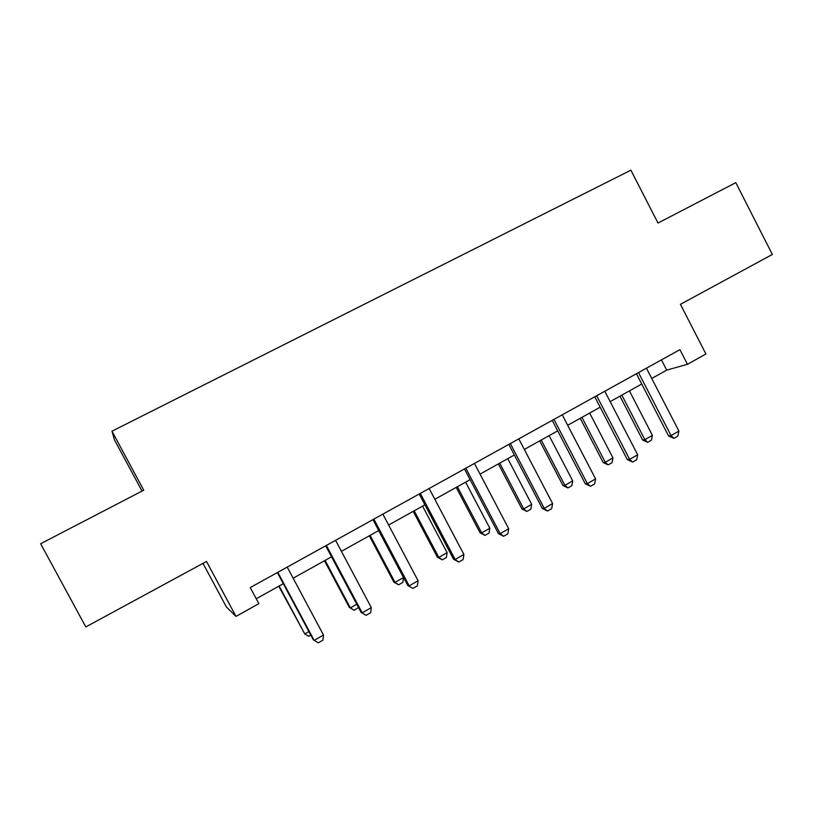 <?xml version="1.0" encoding="UTF-8"?>
<svg xmlns="http://www.w3.org/2000/svg" width="813" height="813" viewBox="0 0 813 813"><rect width="100%" height="100%" fill="white"/><g stroke="black" fill="none" stroke-linecap="round" stroke-linejoin="round"><path stroke-width="1.22" d="M202.996 563.368L226.4 606.965L235.994 616.406L258.849 603.642L250.252 587.575L679.912 349.651L687.442 364.305L705.918 353.98L680.43 304.326L772.35 254.459L735.806 182.651L658.002 223.057L630.888 170.171L111.981 431.175L114.44 439.792L142.021 491.082M111.981 431.175L143.718 490.209L40.65 543.745L85.802 626.945L206.502 561.458L235.994 616.406M651.752 378.462L666.711 370.128L687.442 364.305M256.247 598.764L283.31 583.683M293.147 578.206L331.541 556.824M341.409 551.326L378.726 530.543M388.624 525.025L424.904 504.822M434.833 499.294L470.107 479.64M480.056 474.101L514.365 454.985M524.324 449.437L557.698 430.849M567.687 425.29L600.157 407.201M610.146 401.632L641.742 384.031M661.436 359.885L666.711 370.128M646.447 368.187L678.906 431.083L677.829 436.103L673.896 438.359L671.04 435.595L668.571 435.981L636.427 373.736M678.906 431.083L671.04 435.595L638.5 372.588M673.896 438.359L668.571 435.981M619.963 396.165L642.666 440.036L644.892 439.681L652.422 435.382L629.425 390.901M652.422 435.382L651.437 440.158L647.676 442.302L642.666 440.036M621.833 395.128L644.892 439.681L647.676 442.302M604.781 391.256L637.666 454.752L636.64 459.782L632.636 462.089L629.638 459.355L627.341 459.63L594.76 396.805M637.666 454.752L629.638 459.355L596.661 395.748M632.636 462.089L627.341 459.63M562.24 414.813L595.573 478.908L594.608 483.959L590.512 486.306L587.372 483.603L585.258 483.776L552.24 420.351M595.573 478.908L587.372 483.603L553.958 419.406M590.512 486.306L585.258 483.776M580.218 418.309L603.205 462.556L605.279 462.302L612.961 457.922L589.669 413.045M612.961 457.922L612.026 462.709L608.195 464.894L603.205 462.556M581.935 417.354L605.279 462.302L608.195 464.894M539.7 440.88L562.982 485.524L564.893 485.381L572.718 480.9L549.131 435.626M572.718 480.9L571.834 485.707L567.931 487.932L562.982 485.524M541.245 440.016L564.893 485.381L567.931 487.932M518.806 438.868L552.596 503.562L551.692 508.633L547.515 511.031L544.222 508.369L542.291 508.42L508.826 444.396M552.596 503.562L544.222 508.369L510.351 443.552M547.515 511.031L542.291 508.42M474.457 463.43L508.714 528.745L507.871 533.826L503.603 536.275L500.168 533.653L498.42 533.582L464.487 468.938M508.714 528.745L500.168 533.653L465.819 468.207M503.603 536.275L498.42 533.582M429.152 488.511L463.888 554.466L463.115 559.557L458.756 562.057L455.158 559.476L453.613 559.283L419.213 494.019M463.888 554.466L455.158 559.476L420.331 493.4M458.756 562.057L453.613 559.283M498.369 463.898L521.946 508.948L523.694 508.908L531.682 504.345L507.779 458.654M531.682 504.345L530.859 509.151L526.875 511.428L521.946 508.948M499.741 463.136L523.694 508.908L526.875 511.428M456.205 487.383L480.097 532.84L481.672 532.911L489.822 528.257L465.605 482.15M489.822 528.257L489.05 533.074L484.985 535.401L480.097 532.84M457.394 486.723L481.672 532.911L484.985 535.401M413.197 511.347L437.404 557.22L438.796 557.393L447.109 552.647L422.577 506.113M447.109 552.647L446.398 557.484L442.252 559.852L437.404 557.22M414.193 510.788L438.796 557.393L442.252 559.852M369.295 535.787L393.838 582.098L395.037 582.393L403.522 577.545L378.655 530.584M403.522 577.545L402.872 582.382L398.644 584.801L393.838 582.098M370.108 535.34L395.037 582.393L398.644 584.801M382.872 514.141L418.095 580.746L417.394 585.848L412.943 588.399L407.841 585.533L372.954 519.629M418.095 580.746L409.183 585.868L373.858 519.131M412.943 588.399L407.841 585.533M335.576 540.33L371.307 607.596L370.677 612.707L366.124 615.319L361.074 612.362L325.688 545.808M371.307 607.596L362.192 612.829L326.359 545.432M366.124 615.319L361.074 612.362M358.482 607.494L354.133 610.278L349.366 607.484L350.373 607.9L356.765 604.252M324.499 560.746L349.366 607.484M325.098 560.411L350.373 607.9L354.133 610.278M287.223 567.108L323.483 635.044L322.924 640.156L318.279 642.829L313.279 639.78L277.375 572.565M323.483 635.044L314.164 640.39L277.802 572.322M310.769 635.085L308.686 636.274L304.773 633.947L308.899 631.589M278.757 586.224L304.773 633.947L279.154 586.01"/></g></svg>
